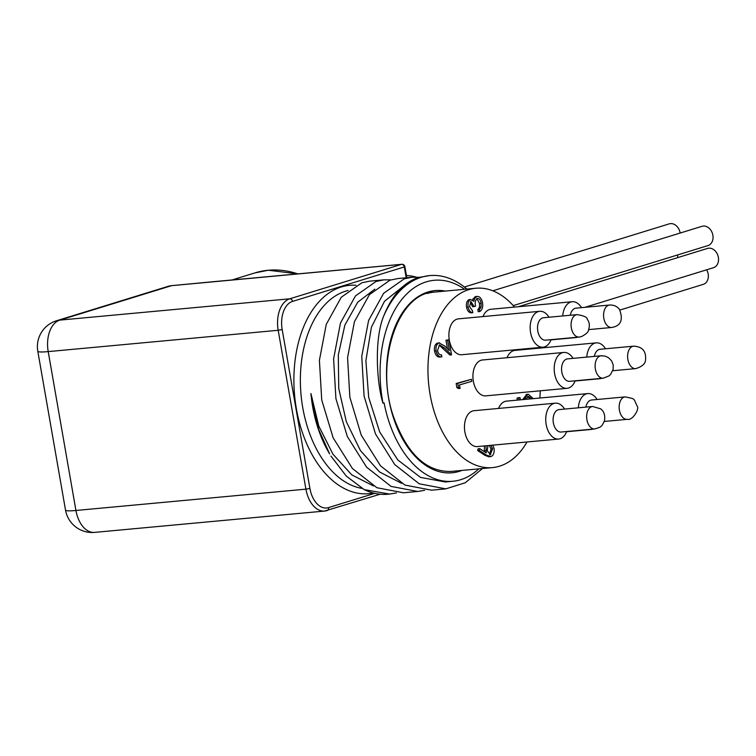 <?xml version="1.0" encoding="UTF-8"?>
<svg xmlns="http://www.w3.org/2000/svg" width="756" height="756" viewBox="0 0 756 756"><rect width="100%" height="100%" fill="white"/><g stroke="black" fill="none" stroke-linecap="round" stroke-linejoin="round"><path stroke-width="1.13" d="M424.636 490.294L417.709 491.466L391.088 486.42L366.594 467.17L347.306 436.477L335.91 398.61L333.604 358.92L340.474 323.001L355.481 295.908L376.063 281.459L383.868 279.843L390.928 279.881M396.484 492.903L389.567 494.074L364.212 489.623A106.917 66.263 84.7 0 0 387.951 494.226L389.557 494.074M383.906 279.833L369.693 281.156L361.878 282.772L341.258 297.25L326.261 324.362L319.41 360.272L321.725 399.933L333.122 437.79L352.4 468.484L376.894 487.724L403.506 492.78L417.728 491.466M482.46 468.531L465.299 482.734L445.842 488.858L419.23 483.802L394.745 464.571L375.467 433.887L364.071 396.04L361.755 356.35L368.607 320.421L383.623 293.309L404.214 278.851L412.02 277.235L419.079 277.272M412.058 277.225L397.836 278.548L390.03 280.164L369.457 294.604L354.441 321.678L347.571 357.569L349.858 397.25L361.236 435.116L380.504 465.828L404.999 485.097L431.61 490.172M464.628 289.283A101.824 63.107 -95.3 0 0 399.404 302.608A101.824 63.107 -95.3 0 0 383.018 403.26C377.131 385.626 373.681 340.304 383.698 316.036A106.917 66.263 -95.3 0 1 421.347 277.263A106.917 66.263 -95.3 0 1 429.767 275.581A106.917 66.263 -95.3 0 1 466.887 289.075M429.767 275.581L418.181 277.556C403.411 282.659 391.91 295.483 383.698 316.036M310.924 393.517A100.009 61.983 84.7 0 0 329.607 453.865L318.663 429.427L310.924 393.517L318.758 425.968L332.914 454.139L351.823 474.9L373.445 485.938M374.806 289.132L357.664 302.268L344.868 325.108L338.301 354.98L338.754 388.423L346.286 421.583L360.414 450.557L379.569 471.971L401.597 483.33M406.426 275.505A62.54 48.667 72.9 0 1 416.074 277.083M513.239 305.613L707.966 245.587A10.083 7.853 -107.1 0 0 712.71 234.417A10.083 7.853 -107.1 0 0 703.269 226.063A10.083 7.853 -107.1 0 0 702.022 226.309L492.817 290.795M680.135 233.056A10.083 7.853 -107.1 0 0 670.487 223.615A10.083 7.853 -107.1 0 0 669.24 223.861L464.373 287.015M584.974 307.314L713.456 267.709A10.083 7.853 -107.1 0 0 718.2 256.539A10.083 7.853 -107.1 0 0 708.759 248.185A10.083 7.853 -107.1 0 0 707.512 248.431L518.446 306.709M514.524 307.078A90.058 55.821 84.7 0 0 475.836 288.244A90.058 55.821 84.7 0 0 469.164 289.529A90.058 55.821 84.7 0 0 429.181 388.508A90.058 55.821 84.7 0 0 492.468 467.595L450.812 471.46C425.552 471.876 406.274 453.109 392.969 415.148C374.692 360.64 398.639 292.638 434.18 292.109A90.058 55.821 84.7 0 0 427.083 293.517M402.957 286.524L384.52 301.257L371.423 327.178L365.885 360.706L368.682 397.316L379.692 431.978L397.788 459.941L420.544 477.414L445.208 481.969L452.853 481.26A100.009 61.983 84.7 0 0 478.765 468.871M383.018 403.26L384.095 402.872A100.009 61.983 84.7 0 0 452.853 481.26M364.212 489.623L346.333 476.129L330.92 456.057M205.386 282.527A2.882 1.786 84.7 0 0 205.178 282.527A2.882 1.786 84.7 0 0 204.933 282.574L171.565 285.664L59.79 320.119L289.784 298.8L401.549 264.345L204.933 282.574M570.308 315.252A11.264 6.984 -95.3 0 1 576.015 308.146L609.563 305.037C613.721 304.876 617.009 306.274 619.41 309.251C623.502 319.892 620.912 325.968 611.642 327.48A11.264 6.984 -95.3 0 1 606.567 324.844A11.264 6.984 -95.3 0 1 603.751 312.7A11.264 6.984 -95.3 0 1 609.563 305.037M580.05 336.883A11.264 6.984 -95.3 0 1 579.143 337.063L545.596 340.172A11.264 6.984 -95.3 0 1 539.623 336.222A11.264 6.984 -95.3 0 1 542.61 317.917A11.264 6.984 -95.3 0 1 543.517 317.737L577.064 314.628C583.944 315.724 587.327 317.255 587.214 319.23C589.548 322.113 589.954 325.817 588.423 330.334C588.357 332.073 586.032 334.161 581.468 336.6L579.143 337.063A11.264 6.984 -95.3 0 1 571.234 327.225A11.264 6.984 -95.3 0 1 576.157 314.808A11.264 6.984 -95.3 0 1 577.064 314.628M594.339 356.388A11.264 6.984 -95.3 0 1 599.215 349.442A11.264 6.984 -95.3 0 1 600.047 349.281L633.594 346.172C642.439 346.55 646.408 351.256 645.52 360.272C645.152 363.995 641.863 366.773 635.673 368.616A11.264 6.984 -95.3 0 1 630.239 365.498A11.264 6.984 -95.3 0 1 627.849 353.496A11.264 6.984 -95.3 0 1 633.594 346.172M585.881 407.115A11.264 6.984 -95.3 0 1 591.589 400.009L625.136 396.9C636.136 399.159 633.131 398.034 637.299 406.378C639.567 408.939 632.574 420.922 627.215 419.334A11.264 6.984 -95.3 0 1 619.362 409.884A11.264 6.984 -95.3 0 1 625.136 396.9M594.717 428.926L561.169 432.035A11.264 6.984 -95.3 0 1 554.583 426.875A11.264 6.984 -95.3 0 1 553.647 415.535A11.264 6.984 -95.3 0 1 559.09 409.591L592.638 406.482L600.614 408.835C601.738 409.761 605.66 412.313 604.535 420.695C601.426 426.809 602.003 426.79 594.717 428.926A11.264 6.984 -95.3 0 1 588.121 423.766A11.264 6.984 -95.3 0 1 587.195 412.426A11.264 6.984 -95.3 0 1 592.638 406.482M603.175 378.198A11.264 6.984 -95.3 0 1 601.474 378.028A11.264 6.984 -95.3 0 1 595.114 366.263A11.264 6.984 -95.3 0 1 601.096 355.764L605.254 356.152L608.656 357.796L611.547 360.801L613.173 364.742L613.135 369.382L610.593 374.428L608.977 375.93L603.175 378.198L569.637 381.317A11.264 6.984 -95.3 0 1 561.717 371.413A11.264 6.984 -95.3 0 1 566.716 359.034A11.264 6.984 -95.3 0 1 567.558 358.873L601.096 355.764A11.264 6.984 -95.3 0 1 602.806 355.934M589.463 429.417A18.012 11.16 84.7 0 0 591.126 429.455A18.012 11.16 84.7 0 0 592.458 429.2A18.012 11.16 84.7 0 0 592.751 429.106M597.098 399.499A18.012 11.16 84.7 0 0 587.799 393.583A18.012 11.16 84.7 0 0 586.467 393.848A18.012 11.16 84.7 0 0 578.302 407.815M564.6 409.081A18.012 11.16 84.7 0 0 555.301 403.175A18.012 11.16 84.7 0 0 553.968 403.43A18.012 11.16 84.7 0 0 545.974 423.228A18.012 11.16 84.7 0 0 558.627 439.047A18.012 11.16 84.7 0 0 559.96 438.792A18.012 11.16 84.7 0 0 566.679 431.525M549.026 317.227A18.012 11.16 84.7 0 0 539.727 311.311A18.012 11.16 84.7 0 0 538.395 311.566A18.012 11.16 84.7 0 0 533.509 340.852A18.012 11.16 84.7 0 0 543.054 347.184A18.012 11.16 84.7 0 0 544.386 346.928A18.012 11.16 84.7 0 0 551.105 339.661M573.889 337.554A18.012 11.16 84.7 0 0 575.552 337.601A18.012 11.16 84.7 0 0 576.885 337.337A18.012 11.16 84.7 0 0 577.178 337.252M581.525 307.635A18.012 11.16 84.7 0 0 572.226 301.729A18.012 11.16 84.7 0 0 570.893 301.984A18.012 11.16 84.7 0 0 563.012 313.589A18.012 11.16 84.7 0 0 562.729 315.951M597.93 378.69A18.012 11.16 84.7 0 0 599.584 378.737A18.012 11.16 84.7 0 0 600.925 378.472A18.012 11.16 84.7 0 0 601.209 378.387M605.556 348.771A18.012 11.16 84.7 0 0 596.267 342.865A18.012 11.16 84.7 0 0 594.925 343.12A18.012 11.16 84.7 0 0 586.76 357.087M573.057 358.363A18.012 11.16 84.7 0 0 563.768 352.447A18.012 11.16 84.7 0 0 562.426 352.712A18.012 11.16 84.7 0 0 554.432 372.5A18.012 11.16 84.7 0 0 567.095 388.319A18.012 11.16 84.7 0 0 568.427 388.064A18.012 11.16 84.7 0 0 575.136 380.807M492.468 467.595A90.058 55.821 84.7 0 0 499.14 466.31A90.058 55.821 84.7 0 0 527.036 441.976M539.841 398.034A90.058 55.821 84.7 0 0 540.275 390.805M535.361 348.507A90.058 55.821 84.7 0 0 535.201 347.911M563.768 352.447L482.489 359.988A18.012 11.16 84.7 0 0 481.156 360.243A18.012 11.16 84.7 0 0 473.161 380.041A18.012 11.16 84.7 0 0 485.815 395.86L567.095 388.319M596.267 342.865L514.987 350.397A18.012 11.16 84.7 0 0 513.655 350.652A18.012 11.16 84.7 0 0 507.021 357.711M572.226 301.729L490.956 309.261A18.012 11.16 84.7 0 0 489.614 309.516A18.012 11.16 84.7 0 0 482.98 316.575M539.727 311.311L458.457 318.852A18.012 11.16 84.7 0 0 457.125 319.108A18.012 11.16 84.7 0 0 449.121 338.905A18.012 11.16 84.7 0 0 461.784 354.725L543.054 347.184M555.301 403.175L474.031 410.706A18.012 11.16 84.7 0 0 472.698 410.971A18.012 11.16 84.7 0 0 464.694 430.759A18.012 11.16 84.7 0 0 477.357 446.579L558.627 439.047M587.799 393.583L506.529 401.124A18.012 11.16 84.7 0 0 505.197 401.379A18.012 11.16 84.7 0 0 498.563 408.438M492.855 445.142L494.037 448.563C494.509 452.778 493.507 455.443 491.013 456.558L488.886 456.813L485.04 455.386L477.66 450.557L478.142 448.79L479.72 448.648L486.25 452.92L486.032 445.775M484.322 451.653L484.464 445.927M517.359 400.122L517.019 398.119L518.418 397.703L519.996 397.561L520.383 399.839M522.679 399.622L526.781 394.405L528.359 394.263L533.292 398.639M530.107 398.932L527.65 396.531M472.784 312.7C470.459 312.511 468.909 310.64 468.144 307.087C467.614 303.25 468.436 300.727 470.591 299.508L473.851 301.285L474.607 298.525L476.819 296.465C479.691 296.191 481.6 298.337 482.545 302.901C483.112 307.125 482.186 309.998 479.776 311.538L479.436 309.535L481.024 307.229L481.137 303.279C480.561 300.019 479.276 298.403 477.272 298.44C475.335 299.877 474.759 302.457 475.543 306.171L474.135 306.586L470.931 301.512L469.542 306.643L472.443 310.697L472.784 312.7L471.205 312.852C468.881 312.653 467.331 310.782 466.565 307.229C466.036 303.402 466.858 300.879 469.013 299.659L469.92 299.574M472.566 299.858L475.24 296.617L476.289 296.522M479.776 311.538L478.198 311.689L477.858 309.686L479.455 307.371L479.559 303.421L476.828 298.648M474.135 306.586L472.566 306.728L470.374 301.842M434.53 351.039C435.56 355.452 437.488 357.437 440.332 356.983L441.91 356.832C439.066 357.286 437.138 355.311 436.108 350.897L434.53 351.039C434.02 346.862 434.993 344.216 437.459 343.092L439.633 342.837L437.459 343.092M447.401 348.648L445.983 340.276L448.96 339.718L451.53 354.895L449.962 355.046L439.113 345.067M458.505 388.518L456.879 387.62L456.18 383.49L471.451 379.304L471.791 381.308L459.506 384.936L460.083 388.376L458.505 388.518M460.083 388.376L458.457 387.478L456.879 387.62M458.457 387.478L457.758 383.349L456.18 383.49M457.758 383.349L471.451 379.304M451.53 354.895L444.396 347.902L439.482 344.916L437.535 350.586C438.225 353.685 439.567 355.093 441.57 354.829L441.098 354.876M441.306 354.866L441.91 356.832M444.396 347.902L442.827 348.053M436.108 350.897C435.598 346.72 436.571 344.065 439.038 342.94L444.717 346.012L449.319 350.529L447.552 340.134L445.983 340.276M447.552 340.134L448.96 339.718M491.013 456.558L486.618 455.235L479.238 450.406L479.72 448.648M487.998 445.596L487.204 450.652L490.332 454.611L492.61 448.866L490.909 445.322M479.238 450.406L477.66 450.557M485.73 450.642L484.152 450.793M490.72 454.545L489.982 454.611M489.567 454.507L491.041 449.017L489.33 445.473M492.61 448.866L491.041 449.017M518.928 399.971L518.597 397.977L517.019 398.119M531.685 398.79L528.463 396.314L525.807 399.338M524.258 399.48L527.669 394.396L526.091 394.537M527.669 394.396L528.359 394.263M518.597 397.977L519.996 397.561M481.137 303.279L479.559 303.421M481.024 307.229L479.455 307.371M479.436 309.535L477.858 309.686M475.807 296.513L475.24 296.617M474.607 298.525L473.029 298.667M469.495 299.565L469.013 299.659M468.144 307.087L466.565 307.229M619.986 310.036L703.269 284.36A10.083 7.853 -107.1 0 0 706.662 269.798M677.612 257.645A10.083 7.853 -107.1 0 0 677.584 254.952M348.119 290.493A100.009 61.983 84.7 0 0 345.662 291.164A100.009 61.983 84.7 0 0 300.916 393.309A100.009 61.983 84.7 0 0 361.982 488.385M297.959 273.927A107.352 83.547 -107.1 0 0 268.229 270.261A107.352 83.547 -107.1 0 0 254.97 272.888L268.342 270.242L298.204 273.899M461.916 470.43A91.504 56.709 -95.3 0 1 459.27 471.357A91.504 56.709 -95.3 0 1 388.707 398.61A91.504 56.709 -95.3 0 1 427.962 292.005A91.504 56.709 -95.3 0 1 445.284 291.079M373.351 492.997A104.621 64.836 -95.3 0 1 295.889 405.849A104.621 64.836 -95.3 0 1 341.268 286.978A104.621 64.836 -95.3 0 1 355.963 285.267M213.022 281.742A2.882 1.521 83.7 0 1 213.201 281.704L171.792 285.626A2.882 1.786 -95.3 0 0 171.565 285.664A27.018 21.026 -107.1 0 0 168.229 286.326L56.454 320.78A27.018 27.018 0 0 0 37.8 351.247L65.526 510.13A27.018 27.018 0 0 0 94.642 532.385A27.018 16.745 -95.3 0 1 75.931 510.48L305.925 489.151L278.189 330.277L48.204 351.606L75.931 510.48A27.018 2.731 170.1 0 1 65.526 510.13M37.8 351.247A27.018 2.731 170.1 0 0 48.204 351.606A27.018 16.745 -95.3 0 1 59.79 320.119A27.018 21.026 -107.1 0 0 56.454 320.78M282.177 329.531L278.189 330.277A27.018 16.745 -95.3 0 1 289.784 298.8A2.882 2.24 72.9 0 1 292.534 301.408A24.135 14.959 84.7 0 0 282.177 329.531L309.903 488.414A24.135 14.959 84.7 0 0 328.52 507.607L374.768 493.347M328.52 507.607A2.882 2.24 72.9 0 1 327.112 510.565A2.882 2.24 72.9 0 1 326.762 510.64A27.018 16.745 -95.3 0 1 324.636 511.056A27.018 16.745 -95.3 0 1 305.925 489.151L309.903 488.414M406.189 277.773L404.299 266.953L292.534 301.408M168.229 286.326L171.792 285.626A2.882 1.786 -95.3 0 1 172.018 285.626M258.098 277.575A2.882 2.032 85.9 0 0 257.824 277.565A2.882 2.032 85.9 0 0 257.531 277.613M401.549 264.345A2.882 2.24 72.9 0 1 404.299 266.953L404.885 266.67A2.882 2.882 0 0 0 401.776 264.298A2.882 1.786 84.7 0 0 401.549 264.345M486.618 455.235L485.04 455.386M431.685 490.172L445.842 488.858M232.933 279.682L254.97 272.888M380.173 494.207L324.636 511.056L94.642 532.385M213.201 281.704L401.776 264.298M404.885 266.67L406.813 277.717M611.642 327.48L588.716 329.607M635.673 368.616L612.757 370.742M627.215 419.334L604.29 421.461M434.18 292.109L475.836 288.244M599.584 378.737L575.061 381.005M575.552 337.601L551.02 339.869M591.126 429.455L566.594 431.733"/></g></svg>
